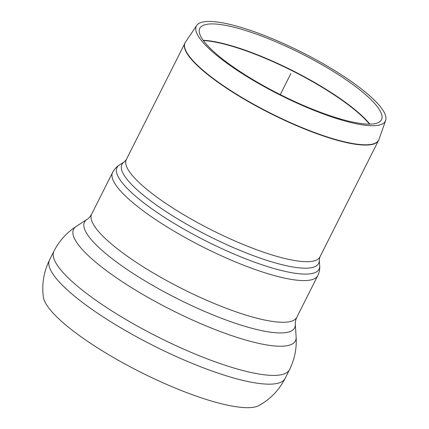 <?xml version="1.0" encoding="UTF-8"?>
<svg xmlns="http://www.w3.org/2000/svg" width="429" height="429" viewBox="0 0 429 429"><rect width="100%" height="100%" fill="white"/><g stroke="black" fill="none" stroke-linecap="round" stroke-linejoin="round"><path stroke-width="0.64" d="M361.786 123.638A101.689 23.048 -153.3 0 1 254.118 80.33A101.689 23.048 -153.3 0 1 200.123 27.756A101.689 23.048 -153.3 0 1 300.986 53.437A101.689 23.048 -153.3 0 1 381.74 119.101A101.689 23.048 -153.3 0 1 361.786 123.638M364.875 125.193A105.786 23.976 -153.3 0 1 252.874 80.143A105.786 23.976 -153.3 0 1 196.702 25.45A105.786 23.976 -153.3 0 1 301.63 52.161A105.786 23.976 -153.3 0 1 385.633 120.474A105.786 23.976 -153.3 0 1 364.875 125.193M259.041 405.491A122.142 27.681 -153.3 0 1 238.567 407.067A122.142 27.681 -153.3 0 1 118.592 360.451A122.142 27.681 -153.3 0 1 43.367 297.013C41.677 284.186 43.737 271.83 49.539 259.953A131.848 29.885 -153.3 0 0 121.573 328.298A131.848 29.885 -153.3 0 0 259.583 383.515A131.848 29.885 -153.3 0 0 285.113 378.432C279.038 390.175 270.35 399.195 259.041 405.491M290.857 73.584L280.276 94.621M319.256 259.931A110.108 24.957 -153.3 0 1 297.318 267.637A110.108 24.957 -153.3 0 1 175.97 217.873A110.108 24.957 -153.3 0 1 124.319 161.889L126.298 159.593A108.365 24.56 26.7 0 0 185.5 215.771A108.365 24.56 26.7 0 0 298.933 261.154A108.365 24.56 26.7 0 0 319.916 256.976L319.256 259.931L319.685 265.621A113.074 25.627 -153.3 0 1 297.158 273.536A113.074 25.627 -153.3 0 1 172.538 222.431A113.074 25.627 -153.3 0 1 119.498 164.934L124.319 161.889M119.498 164.934C116.629 166.693 114.339 169.187 112.629 172.41A114.816 26.024 26.7 0 0 175.359 231.933A114.816 26.024 26.7 0 0 295.543 280.019A114.816 26.024 26.7 0 0 317.776 275.59C319.348 272.292 319.986 268.967 319.685 265.621M203.373 40.589A104.236 23.627 -153.3 0 1 340.503 99.185A104.236 23.627 -153.3 0 1 369.503 124.142M369.857 124.142A104.22 23.622 26.7 0 0 340.631 98.901A104.22 23.622 26.7 0 0 203.164 40.305M184.942 42.991A108.365 24.56 26.7 0 0 244.144 99.169A108.365 24.56 26.7 0 0 357.577 144.552A108.365 24.56 26.7 0 0 378.566 140.374L378.968 139.43A108.344 24.555 -153.3 0 1 357.706 144.262A108.344 24.555 -153.3 0 1 242.991 98.123A108.344 24.555 -153.3 0 1 185.462 42.106L126.298 159.593M112.629 172.41L91.661 214.103A114.816 26.024 26.7 0 0 154.392 273.627A114.816 26.024 26.7 0 0 274.576 321.707A114.816 26.024 26.7 0 0 296.809 317.283C295.597 319.996 295.098 322.313 295.313 324.233A117.626 26.662 -153.3 0 1 271.873 332.362A117.626 26.662 -153.3 0 1 142.401 279.3A117.626 26.662 -153.3 0 1 86.974 219.45L76.206 226.426A124.169 28.142 -153.3 0 0 134.717 289.607A124.169 28.142 -153.3 0 0 271.385 345.618A124.169 28.142 -153.3 0 0 296.128 337.038C296.847 348.412 294.643 359.288 289.521 369.675A131.848 29.885 -153.3 0 1 263.991 374.758A131.848 29.885 -153.3 0 1 125.976 319.546A131.848 29.885 -153.3 0 1 53.941 251.196L49.539 259.953M196.702 25.45L185.462 42.106M385.633 120.474L378.968 139.43M378.566 140.374L319.916 256.976M317.776 275.59L296.809 317.283M289.521 369.675L285.113 378.432M53.941 251.196C59.229 240.889 66.651 232.636 76.206 226.426M295.313 324.233L296.128 337.038M86.974 219.45C88.642 218.474 90.203 216.693 91.661 214.103"/></g></svg>
